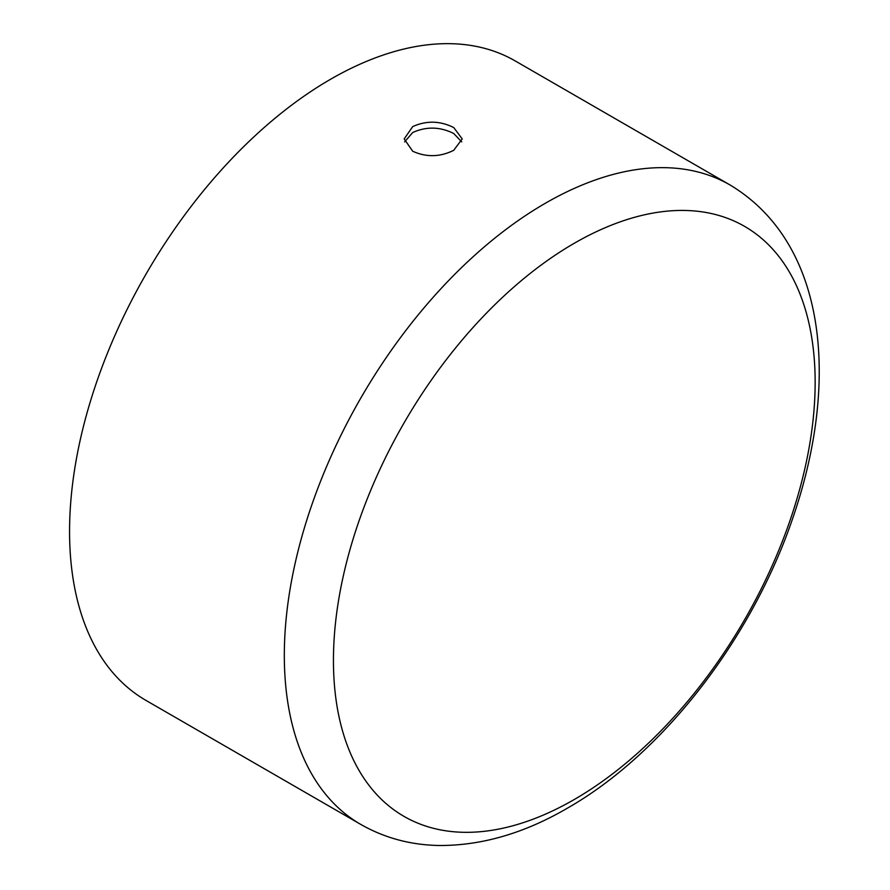 <?xml version="1.0" encoding="UTF-8"?>
<svg xmlns="http://www.w3.org/2000/svg" width="890" height="890" viewBox="0 0 890 890"><rect width="100%" height="100%" fill="white"/><g stroke="black" fill="none" stroke-linecap="round" stroke-linejoin="round"><path stroke-width="1.33" d="M412.693 126.614C426.377 120.428 440.061 120.74 453.722 127.548L462.222 138.929L453.722 150.299C440.049 157.107 426.377 157.419 412.693 151.233L404.194 138.929L412.693 126.614M404.605 141.888L412.693 132.532C426.355 126.358 440.027 126.669 453.722 133.489L461.71 141.888M146.027 700.441A369.205 213.166 -60 0 1 89.434 404.583A369.205 213.166 -60 0 1 330.624 79.232A369.205 213.166 -60 0 1 515.232 60.943L730 184.942A369.205 213.166 -60 0 0 545.392 203.232A369.205 213.166 -60 0 0 304.191 528.582A369.205 213.166 -60 0 0 360.784 824.429L146.027 700.441M574.295 799.498A340.625 196.657 -60 0 1 333.439 660.436A340.625 196.657 -60 0 1 574.295 243.259A340.625 196.657 -60 0 1 815.151 382.322A340.625 196.657 -60 0 1 574.295 799.498M360.784 824.429C384.78 838.08 411.035 845.1 439.571 845.5C481.868 845.6 524.399 833.196 567.153 808.309C663.84 753.296 753.085 636.75 793.569 515.811C839.771 380.008 826.499 242.825 730 184.942"/></g></svg>
